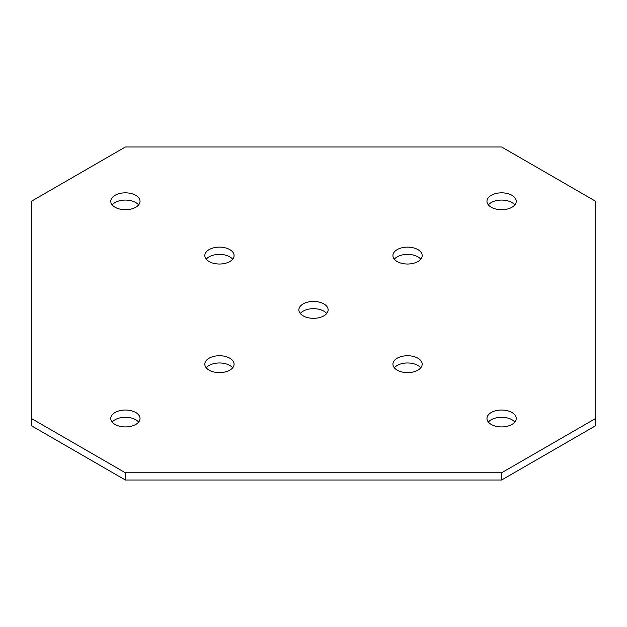 <?xml version="1.0" encoding="UTF-8"?>
<svg xmlns="http://www.w3.org/2000/svg" width="627" height="627" viewBox="0 0 627 627"><rect width="100%" height="100%" fill="white"/><g stroke="black" fill="none" stroke-linecap="round" stroke-linejoin="round"><path stroke-width="0.94" d="M417.896 358.205A14.633 8.449 0 0 0 401.954 356.379A14.633 8.449 0 0 0 392.917 364.177A14.633 8.449 0 0 0 397.204 370.149A14.633 8.449 0 0 0 413.146 371.983A14.633 8.449 0 0 0 422.183 364.177A14.633 8.449 0 0 0 417.896 358.205M420.772 367.798A14.633 8.449 0 0 0 417.896 365.447A14.633 8.449 0 0 0 394.328 367.798M229.795 358.205A14.633 8.449 0 0 0 213.854 356.379A14.633 8.449 0 0 0 204.817 364.177A14.633 8.449 0 0 0 209.105 370.149A14.633 8.449 0 0 0 225.046 371.983A14.633 8.449 0 0 0 234.083 364.177A14.633 8.449 0 0 0 229.795 358.205M232.672 367.798A14.633 8.449 0 0 0 229.795 365.447A14.633 8.449 0 0 0 206.228 367.798M135.745 412.503A14.633 8.449 0 0 0 119.804 410.677A14.633 8.449 0 0 0 110.767 418.475A14.633 8.449 0 0 0 115.055 424.448A14.633 8.449 0 0 0 130.996 426.282A14.633 8.449 0 0 0 140.033 418.475A14.633 8.449 0 0 0 135.745 412.503M138.622 422.096A14.633 8.449 0 0 0 135.745 419.745A14.633 8.449 0 0 0 112.178 422.096M323.845 303.907A14.633 8.449 0 0 0 307.904 302.073A14.633 8.449 0 0 0 298.867 309.879A14.633 8.449 0 0 0 303.154 315.851A14.633 8.449 0 0 0 319.096 317.685A14.633 8.449 0 0 0 328.133 309.879A14.633 8.449 0 0 0 323.845 303.907M326.722 313.5A14.633 8.449 0 0 0 323.845 311.149A14.633 8.449 0 0 0 300.278 313.5M511.945 412.503A14.633 8.449 0 0 0 496.004 410.677A14.633 8.449 0 0 0 486.967 418.475A14.633 8.449 0 0 0 491.254 424.448A14.633 8.449 0 0 0 507.196 426.282A14.633 8.449 0 0 0 516.233 418.475A14.633 8.449 0 0 0 511.945 412.503M514.822 422.096A14.633 8.449 0 0 0 511.945 419.745A14.633 8.449 0 0 0 488.378 422.096M417.896 249.609A14.633 8.449 0 0 0 401.954 247.775A14.633 8.449 0 0 0 392.917 255.581A14.633 8.449 0 0 0 397.204 261.553A14.633 8.449 0 0 0 413.146 263.387A14.633 8.449 0 0 0 422.183 255.581A14.633 8.449 0 0 0 417.896 249.609M420.772 259.202A14.633 8.449 0 0 0 417.896 256.851A14.633 8.449 0 0 0 394.328 259.202M511.945 195.31A14.633 8.449 0 0 0 496.004 193.477A14.633 8.449 0 0 0 486.967 201.283A14.633 8.449 0 0 0 491.254 207.255A14.633 8.449 0 0 0 507.196 209.089A14.633 8.449 0 0 0 516.233 201.283A14.633 8.449 0 0 0 511.945 195.31M514.822 204.904A14.633 8.449 0 0 0 511.945 202.552A14.633 8.449 0 0 0 488.378 204.904M229.795 249.609A14.633 8.449 0 0 0 213.854 247.775A14.633 8.449 0 0 0 204.817 255.581A14.633 8.449 0 0 0 209.105 261.553A14.633 8.449 0 0 0 225.046 263.387A14.633 8.449 0 0 0 234.083 255.581A14.633 8.449 0 0 0 229.795 249.609M232.672 259.202A14.633 8.449 0 0 0 229.795 256.851A14.633 8.449 0 0 0 206.228 259.202M135.745 195.31A14.633 8.449 0 0 0 119.804 193.477A14.633 8.449 0 0 0 110.767 201.283A14.633 8.449 0 0 0 115.055 207.255A14.633 8.449 0 0 0 130.996 209.089A14.633 8.449 0 0 0 140.033 201.283A14.633 8.449 0 0 0 135.745 195.31M138.622 204.904A14.633 8.449 0 0 0 135.745 202.552A14.633 8.449 0 0 0 112.178 204.904M595.65 418.475L595.65 201.283L501.6 146.984L125.4 146.984L31.35 201.283L31.35 425.717L125.4 480.016L501.6 480.016L595.65 425.717L595.65 418.475L501.6 472.782L501.6 480.016M31.35 418.475L125.4 472.782L125.4 480.016M125.4 472.782L501.6 472.782"/></g></svg>
